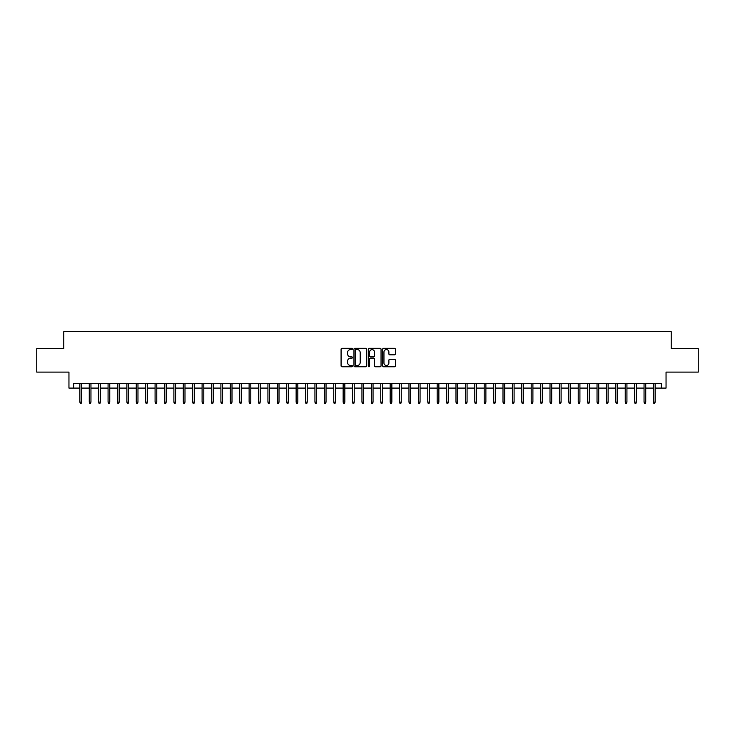 <?xml version="1.0" encoding="UTF-8"?>
<svg xmlns="http://www.w3.org/2000/svg" width="735" height="735" viewBox="0 0 735 735"><rect width="100%" height="100%" fill="white"/><g stroke="black" fill="none" stroke-linecap="round" stroke-linejoin="round"><path stroke-width="1.1" d="M352.46 348.95A0.643 0.643 0 0 0 351.808 348.307L342.005 348.307A0.919 0.919 0 0 0 341.077 349.226L341.077 365.837A0.919 0.919 0 0 0 342.005 366.765L351.808 366.765A0.643 0.643 0 0 0 352.46 366.113A0.643 0.643 0 0 0 351.808 365.47L350.54 365.47A2.949 2.949 0 0 1 347.591 362.52L347.591 361.133A2.949 2.949 0 0 1 350.54 358.175L351.808 358.175A0.643 0.643 0 0 0 352.46 357.532A0.643 0.643 0 0 0 351.808 356.888L350.54 356.888A2.949 2.949 0 0 1 347.591 353.93L347.591 352.552A2.949 2.949 0 0 1 350.54 349.594L351.808 349.594A0.643 0.643 0 0 0 352.46 348.95M394.474 354.812A0.919 0.919 0 0 0 395.393 353.884L395.393 349.226A0.919 0.919 0 0 0 394.474 348.307L383.578 348.307A0.919 0.919 0 0 0 382.659 349.226L382.659 365.837A0.919 0.919 0 0 0 383.578 366.765L394.474 366.765A0.919 0.919 0 0 0 395.393 365.837L395.393 360.205A0.919 0.919 0 0 0 394.474 359.286L389.816 359.286A0.919 0.919 0 0 0 388.888 360.205L388.888 362.998A2.471 2.471 0 0 1 386.417 365.47A2.471 2.471 0 0 1 383.955 362.998L383.955 352.065A2.471 2.471 0 0 1 386.417 349.594A2.471 2.471 0 0 1 388.888 352.065L388.888 353.884A0.919 0.919 0 0 0 389.816 354.812L394.474 354.812M73.656 388.089L73.656 383.394L661.344 383.394L661.344 388.089L666.048 388.089L666.048 372.103L698.25 372.103L698.25 348.601L671.22 348.601L671.22 331.678L63.78 331.678L63.78 348.601L36.75 348.601L36.75 372.103L68.952 372.103L68.952 388.089L79.867 388.089M366.691 349.226A0.919 0.919 0 0 0 365.773 348.307L354.876 348.307A0.919 0.919 0 0 0 353.958 349.226L353.958 365.837A0.919 0.919 0 0 0 354.876 366.765L365.773 366.765A0.919 0.919 0 0 0 366.691 365.837L366.691 349.226M369.227 348.307L380.124 348.307A0.919 0.919 0 0 1 381.042 349.226L381.042 365.837A0.919 0.919 0 0 1 380.124 366.765L375.456 366.765A0.919 0.919 0 0 1 374.538 365.837L374.538 359.103A0.919 0.919 0 0 0 373.619 358.175L370.523 358.175A0.919 0.919 0 0 0 369.604 359.103L369.604 366.113A0.643 0.643 0 0 1 368.952 366.765A0.643 0.643 0 0 1 368.308 366.113L368.308 349.226A0.919 0.919 0 0 1 369.227 348.307M81.557 388.089L89.266 388.089M90.956 388.089L98.665 388.089M100.364 388.089L108.073 388.089M109.763 388.089L117.471 388.089M119.171 388.089L126.879 388.089M128.57 388.089L136.278 388.089M137.969 388.089L145.686 388.089M147.377 388.089L155.085 388.089M156.775 388.089L164.493 388.089M166.183 388.089L173.892 388.089M175.582 388.089L183.3 388.089M184.99 388.089L192.699 388.089M194.389 388.089L202.097 388.089M203.797 388.089L211.505 388.089M213.196 388.089L220.904 388.089M222.604 388.089L230.312 388.089M232.003 388.089L239.711 388.089M241.402 388.089L249.119 388.089M250.81 388.089L258.518 388.089M260.208 388.089L267.926 388.089M269.616 388.089L277.325 388.089M279.015 388.089L286.733 388.089M288.423 388.089L296.131 388.089M297.822 388.089L305.53 388.089M307.23 388.089L314.938 388.089M316.629 388.089L324.337 388.089M326.037 388.089L333.745 388.089M335.436 388.089L343.144 388.089M344.834 388.089L352.552 388.089M354.242 388.089L361.951 388.089M363.641 388.089L371.359 388.089M373.049 388.089L380.758 388.089M382.448 388.089L390.166 388.089M391.856 388.089L399.564 388.089M401.255 388.089L408.963 388.089M410.663 388.089L418.371 388.089M420.062 388.089L427.77 388.089M429.47 388.089L437.178 388.089M438.868 388.089L446.577 388.089M448.267 388.089L455.985 388.089M457.675 388.089L465.384 388.089M467.074 388.089L474.792 388.089M476.482 388.089L484.19 388.089M485.881 388.089L493.598 388.089M495.289 388.089L502.997 388.089M504.688 388.089L512.396 388.089M514.096 388.089L521.804 388.089M523.495 388.089L531.203 388.089M532.903 388.089L540.611 388.089M542.301 388.089L550.01 388.089M551.7 388.089L559.418 388.089M561.108 388.089L568.817 388.089M570.507 388.089L578.225 388.089M579.915 388.089L587.623 388.089M589.314 388.089L597.031 388.089M598.722 388.089L606.43 388.089M608.121 388.089L615.829 388.089M617.529 388.089L625.237 388.089M626.927 388.089L634.636 388.089M636.335 388.089L644.044 388.089M645.734 388.089L653.443 388.089M655.133 388.089L661.344 388.089M355.896 349.594A0.643 0.643 0 0 0 355.244 350.246L355.244 364.826A0.643 0.643 0 0 0 355.896 365.47L357.228 365.47A2.949 2.949 0 0 0 360.187 362.52L360.187 352.552A2.949 2.949 0 0 0 357.228 349.594L355.896 349.594M374.538 352.111A2.471 2.471 0 0 0 372.066 349.639A2.471 2.471 0 0 0 369.604 352.111L369.604 355.96A0.919 0.919 0 0 0 370.523 356.888L373.619 356.888A0.919 0.919 0 0 0 374.538 355.96L374.538 352.111M79.867 402.1L80.234 403.322L81.181 403.322L81.557 402.1L79.867 402.1L79.867 383.394M81.557 402.1L81.557 383.394M89.266 402.1L89.642 403.322L90.58 403.322L90.956 402.1L89.266 402.1L89.266 383.394M90.956 402.1L90.956 383.394M98.665 402.1L99.041 403.322L99.988 403.322L100.364 402.1L98.665 402.1L98.665 383.394M100.364 402.1L100.364 383.394M108.073 402.1L108.449 403.322L109.386 403.322L109.763 402.1L108.073 402.1L108.073 383.394M109.763 402.1L109.763 383.394M117.471 402.1L117.848 403.322L118.794 403.322L119.171 402.1L117.471 402.1L117.471 383.394M119.171 402.1L119.171 383.394M126.879 402.1L127.256 403.322L128.193 403.322L128.57 402.1L126.879 402.1L126.879 383.394M128.57 402.1L128.57 383.394M136.278 402.1L136.655 403.322L137.601 403.322L137.969 402.1L136.278 402.1L136.278 383.394M137.969 402.1L137.969 383.394M145.686 402.1L146.063 403.322L147 403.322L147.377 402.1L145.686 402.1L145.686 383.394M147.377 402.1L147.377 383.394M155.085 402.1L155.462 403.322L156.399 403.322L156.775 402.1L155.085 402.1L155.085 383.394M156.775 402.1L156.775 383.394M164.493 402.1L164.87 403.322L165.807 403.322L166.183 402.1L164.493 402.1L164.493 383.394M166.183 402.1L166.183 383.394M173.892 402.1L174.268 403.322L175.206 403.322L175.582 402.1L173.892 402.1L173.892 383.394M175.582 402.1L175.582 383.394M183.3 402.1L183.667 403.322L184.614 403.322L184.99 402.1L183.3 402.1L183.3 383.394M184.99 402.1L184.99 383.394M192.699 402.1L193.075 403.322L194.012 403.322L194.389 402.1L192.699 402.1L192.699 383.394M194.389 402.1L194.389 383.394M202.097 402.1L202.474 403.322L203.42 403.322L203.797 402.1L202.097 402.1L202.097 383.394M203.797 402.1L203.797 383.394M211.505 402.1L211.882 403.322L212.819 403.322L213.196 402.1L211.505 402.1L211.505 383.394M213.196 402.1L213.196 383.394M220.904 402.1L221.281 403.322L222.227 403.322L222.604 402.1L220.904 402.1L220.904 383.394M222.604 402.1L222.604 383.394M230.312 402.1L230.689 403.322L231.626 403.322L232.003 402.1L230.312 402.1L230.312 383.394M232.003 402.1L232.003 383.394M239.711 402.1L240.088 403.322L241.034 403.322L241.402 402.1L239.711 402.1L239.711 383.394M241.402 402.1L241.402 383.394M249.119 402.1L249.496 403.322L250.433 403.322L250.81 402.1L249.119 402.1L249.119 383.394M250.81 402.1L250.81 383.394M258.518 402.1L258.895 403.322L259.832 403.322L260.208 402.1L258.518 402.1L258.518 383.394M260.208 402.1L260.208 383.394M267.926 402.1L268.303 403.322L269.24 403.322L269.616 402.1L267.926 402.1L267.926 383.394M269.616 402.1L269.616 383.394M277.325 402.1L277.701 403.322L278.638 403.322L279.015 402.1L277.325 402.1L277.325 383.394M279.015 402.1L279.015 383.394M286.733 402.1L287.1 403.322L288.046 403.322L288.423 402.1L286.733 402.1L286.733 383.394M288.423 402.1L288.423 383.394M296.131 402.1L296.508 403.322L297.445 403.322L297.822 402.1L296.131 402.1L296.131 383.394M297.822 402.1L297.822 383.394M305.53 402.1L305.907 403.322L306.853 403.322L307.23 402.1L305.53 402.1L305.53 383.394M307.23 402.1L307.23 383.394M314.938 402.1L315.315 403.322L316.252 403.322L316.629 402.1L314.938 402.1L314.938 383.394M316.629 402.1L316.629 383.394M324.337 402.1L324.714 403.322L325.66 403.322L326.037 402.1L324.337 402.1L324.337 383.394M326.037 402.1L326.037 383.394M333.745 402.1L334.122 403.322L335.059 403.322L335.436 402.1L333.745 402.1L333.745 383.394M335.436 402.1L335.436 383.394M343.144 402.1L343.521 403.322L344.467 403.322L344.834 402.1L343.144 402.1L343.144 383.394M344.834 402.1L344.834 383.394M352.552 402.1L352.929 403.322L353.866 403.322L354.242 402.1L352.552 402.1L352.552 383.394M354.242 402.1L354.242 383.394M361.951 402.1L362.327 403.322L363.265 403.322L363.641 402.1L361.951 402.1L361.951 383.394M363.641 402.1L363.641 383.394M371.359 402.1L371.735 403.322L372.673 403.322L373.049 402.1L371.359 402.1L371.359 383.394M373.049 402.1L373.049 383.394M380.758 402.1L381.134 403.322L382.071 403.322L382.448 402.1L380.758 402.1L380.758 383.394M382.448 402.1L382.448 383.394M390.166 402.1L390.533 403.322L391.479 403.322L391.856 402.1L390.166 402.1L390.166 383.394M391.856 402.1L391.856 383.394M399.564 402.1L399.941 403.322L400.878 403.322L401.255 402.1L399.564 402.1L399.564 383.394M401.255 402.1L401.255 383.394M408.963 402.1L409.34 403.322L410.286 403.322L410.663 402.1L408.963 402.1L408.963 383.394M410.663 402.1L410.663 383.394M418.371 402.1L418.748 403.322L419.685 403.322L420.062 402.1L418.371 402.1L418.371 383.394M420.062 402.1L420.062 383.394M427.77 402.1L428.147 403.322L429.093 403.322L429.47 402.1L427.77 402.1L427.77 383.394M429.47 402.1L429.47 383.394M437.178 402.1L437.555 403.322L438.492 403.322L438.868 402.1L437.178 402.1L437.178 383.394M438.868 402.1L438.868 383.394M446.577 402.1L446.954 403.322L447.9 403.322L448.267 402.1L446.577 402.1L446.577 383.394M448.267 402.1L448.267 383.394M455.985 402.1L456.361 403.322L457.299 403.322L457.675 402.1L455.985 402.1L455.985 383.394M457.675 402.1L457.675 383.394M465.384 402.1L465.76 403.322L466.697 403.322L467.074 402.1L465.384 402.1L465.384 383.394M467.074 402.1L467.074 383.394M474.792 402.1L475.168 403.322L476.105 403.322L476.482 402.1L474.792 402.1L474.792 383.394M476.482 402.1L476.482 383.394M484.19 402.1L484.567 403.322L485.504 403.322L485.881 402.1L484.19 402.1L484.19 383.394M485.881 402.1L485.881 383.394M493.598 402.1L493.966 403.322L494.912 403.322L495.289 402.1L493.598 402.1L493.598 383.394M495.289 402.1L495.289 383.394M502.997 402.1L503.374 403.322L504.311 403.322L504.688 402.1L502.997 402.1L502.997 383.394M504.688 402.1L504.688 383.394M512.396 402.1L512.773 403.322L513.719 403.322L514.096 402.1L512.396 402.1L512.396 383.394M514.096 402.1L514.096 383.394M521.804 402.1L522.181 403.322L523.118 403.322L523.495 402.1L521.804 402.1L521.804 383.394M523.495 402.1L523.495 383.394M531.203 402.1L531.58 403.322L532.526 403.322L532.903 402.1L531.203 402.1L531.203 383.394M532.903 402.1L532.903 383.394M540.611 402.1L540.988 403.322L541.925 403.322L542.301 402.1L540.611 402.1L540.611 383.394M542.301 402.1L542.301 383.394M550.01 402.1L550.386 403.322L551.333 403.322L551.7 402.1L550.01 402.1L550.01 383.394M551.7 402.1L551.7 383.394M559.418 402.1L559.794 403.322L560.731 403.322L561.108 402.1L559.418 402.1L559.418 383.394M561.108 402.1L561.108 383.394M568.817 402.1L569.193 403.322L570.13 403.322L570.507 402.1L568.817 402.1L568.817 383.394M570.507 402.1L570.507 383.394M578.225 402.1L578.601 403.322L579.538 403.322L579.915 402.1L578.225 402.1L578.225 383.394M579.915 402.1L579.915 383.394M587.623 402.1L588 403.322L588.937 403.322L589.314 402.1L587.623 402.1L587.623 383.394M589.314 402.1L589.314 383.394M597.031 402.1L597.399 403.322L598.345 403.322L598.722 402.1L597.031 402.1L597.031 383.394M598.722 402.1L598.722 383.394M606.43 402.1L606.807 403.322L607.744 403.322L608.121 402.1L606.43 402.1L606.43 383.394M608.121 402.1L608.121 383.394M615.829 402.1L616.206 403.322L617.152 403.322L617.529 402.1L615.829 402.1L615.829 383.394M617.529 402.1L617.529 383.394M625.237 402.1L625.614 403.322L626.551 403.322L626.927 402.1L625.237 402.1L625.237 383.394M626.927 402.1L626.927 383.394M634.636 402.1L635.012 403.322L635.959 403.322L636.335 402.1L634.636 402.1L634.636 383.394M636.335 402.1L636.335 383.394M644.044 402.1L644.42 403.322L645.358 403.322L645.734 402.1L644.044 402.1L644.044 383.394M645.734 402.1L645.734 383.394M653.443 402.1L653.819 403.322L654.766 403.322L655.133 402.1L653.443 402.1L653.443 383.394M655.133 402.1L655.133 383.394"/></g></svg>
